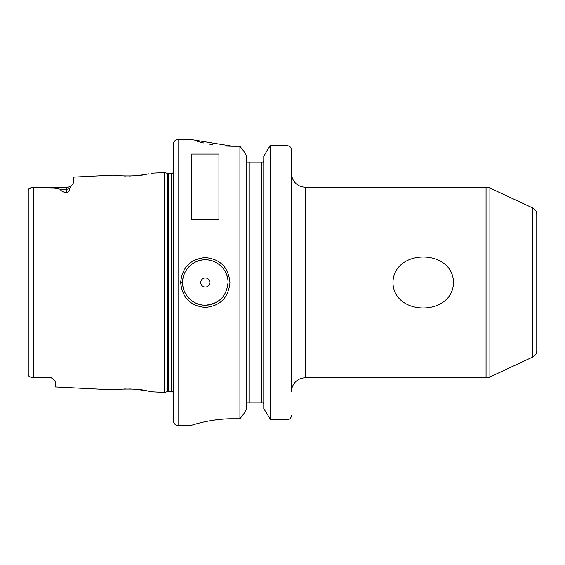 <?xml version="1.0" encoding="UTF-8"?>
<svg xmlns="http://www.w3.org/2000/svg" width="565" height="565" viewBox="0 0 565 565"><rect width="100%" height="100%" fill="white"/><g stroke="black" fill="none" stroke-linecap="round" stroke-linejoin="round"><path stroke-width="0.85" d="M48.682 377.095L35.072 377.25L48.682 377.25A6.808 6.808 0 0 1 52.121 378.183A6.808 6.808 0 0 0 48.682 377.25L52.121 378.183L55.49 381.834L55.49 386.983L113.586 389.892C112.696 389.483 135.247 387.915 146.045 390.662L151.597 391.799L164.457 392.442L164.457 172.558L167.494 173.37L167.494 391.63L164.457 392.442M148.503 173.865L146.045 174.338C135.254 177.085 112.696 175.517 113.586 175.108L73.655 177.106L73.655 182.601L69.311 188.752C69.756 190.412 68.937 191.825 66.84 192.997L66.84 189.169L60.038 189.169C60.893 190.899 63.16 192.178 66.84 192.997M119.476 175.722L120.755 175.807M124.314 175.976L125.621 176.005M129.526 175.998L131.08 175.948M133.566 175.835L136.638 175.602M138.46 175.418L144.873 174.536M146.533 174.246L148.376 173.893M228.02 282.5L228.02 282.5C228.345 270.374 217.44 259.483 205.307 259.801C193.202 259.483 182.276 270.402 182.615 282.5C182.276 294.598 193.202 305.517 205.307 305.199C219.093 303.864 226.664 296.3 228.02 282.5M180.68 282.5C182.142 267.358 190.349 259.053 205.307 257.576C220.279 259.038 228.493 267.351 229.955 282.5C228.493 297.656 220.272 305.962 205.307 307.424C190.349 305.94 182.135 297.635 180.68 282.5L182.615 282.5A22.699 22.699 0 0 0 183.992 290.276M453.533 282.5C452.756 316.577 393.544 316.372 392.957 282.5C393.727 248.494 452.84 248.536 453.533 282.5M35.072 377.25L33.427 377.25C30.107 377.491 28.384 376.573 28.25 374.517C28.384 376.573 30.107 377.484 33.427 377.25L33.427 187.749L54.445 188.152L60.038 189.169M209.855 282.5A4.541 4.541 0 0 0 205.314 277.959A4.541 4.541 0 0 0 200.78 282.5A4.541 4.541 0 0 0 205.314 287.041A4.541 4.541 0 0 0 209.855 282.5M227.787 279.258A22.699 22.699 0 0 0 203.697 259.858A22.699 22.699 0 0 0 182.615 282.5M486.055 187.156L305.199 187.156A13.624 13.624 0 0 1 291.582 173.533L291.582 391.467A13.624 13.624 0 0 1 305.199 377.844L486.055 377.844L486.055 187.156A9.082 9.082 0 0 1 489.89 188.004L489.89 376.996A9.082 9.082 0 0 1 486.055 377.844M489.89 376.996L532.816 356.974A6.808 6.808 0 0 0 536.75 350.801L536.75 214.199A6.808 6.808 0 0 0 532.816 208.026L489.89 188.004M178.074 139.484A4.541 4.541 0 0 0 173.533 144.026L173.533 420.974A4.541 4.541 0 0 0 178.074 425.516L190.786 425.516C190.37 425.742 210.018 418.63 232.561 418.764L239.927 418.764L239.927 146.236L232.561 146.236L190.786 139.484L178.074 139.484L178.074 425.516M173.533 172.247A2.726 2.726 0 0 1 171.266 173.469L171.266 391.531A2.726 2.726 0 0 1 173.533 392.753M171.266 173.469L168.201 173.469L168.201 391.531L171.266 391.531M168.201 173.469A2.726 2.726 0 0 1 167.494 173.37M168.201 391.531A2.726 2.726 0 0 0 167.494 391.63M151.597 173.201L164.457 172.558M191.697 219.601L218.938 219.601L218.938 154.054L191.697 154.054L191.697 219.601M263.77 404.328L263.636 403.53M263.248 162.183L263.77 160.672L263.248 162.183L247.265 162.183L246.743 160.672M246.743 404.328L246.877 403.537M28.25 374.087L28.25 190.483C28.384 188.428 30.107 187.516 33.427 187.749L66.84 187.749L71.663 185.751L66.84 187.749L66.84 189.169A6.808 6.074 180 0 0 69.311 188.752M31.202 187.834L28.638 189.134M197.616 141.476L202.531 142.705M203.047 142.825L203.485 142.924M209.241 144.096L212.708 144.682M224.538 145.982L232.307 146.236M224.22 419.039L220.392 419.35M220.025 419.385L212.751 420.311M212.045 420.424L209.368 420.883M209.22 420.904L203.492 422.076M197.503 423.552L195.787 424.025M246.75 408.573L243.967 413.573L239.927 418.764L243.967 413.573L246.75 408.573L246.75 156.427L243.967 151.427L246.75 156.427M263.77 408.573L270.593 419.64L263.77 408.573L263.77 156.427L268.107 148.637L263.77 156.427M291.498 149.245L291.582 387.046M291.582 167.636L291.582 150.099C291.335 147.401 289.824 145.911 287.041 145.629L270.593 145.629L270.593 419.64L287.041 419.64C289.732 419.498 291.243 418.043 291.582 415.275L291.286 416.822M243.967 151.427L239.927 146.236L243.967 151.427M249.017 162.183L249.017 402.817L261.503 402.817L261.503 162.183M270.593 145.629L268.107 148.637L270.593 145.629L288.659 145.925M263.248 402.817L261.503 402.817M249.017 402.817L247.265 402.817L246.75 404.328M289.619 146.42L290.212 146.9M290.855 147.67L291.201 148.312M291.243 148.418L291.392 148.814M148.327 391.1L146.37 390.726M145.099 390.5L134.526 389.229M131.151 389.052L129.434 389.002M125.642 388.995L124.321 389.024M120.804 389.186L119.738 389.257M185.836 294.153A22.699 22.699 0 0 0 187.333 296.35M187.771 296.9A22.699 22.699 0 0 0 219.163 300.488M532.816 356.974L532.816 208.026M305.199 187.156L305.199 377.844M287.041 419.64L287.041 145.629"/></g></svg>
